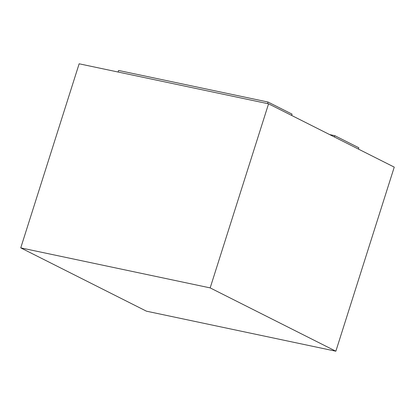 <?xml version="1.0" encoding="UTF-8"?>
<svg xmlns="http://www.w3.org/2000/svg" width="415" height="415" viewBox="0 0 415 415"><rect width="100%" height="100%" fill="white"/><g stroke="black" fill="none" stroke-linecap="round" stroke-linejoin="round"><path stroke-width="0.62" d="M146.438 311.177L335.86 351.204L210.172 287.896L20.75 247.874L146.438 311.177M210.172 287.896L268.562 103.823L394.25 167.126L335.86 351.204M268.562 103.823L79.141 63.796L20.75 247.874M334.412 136.986L334.827 135.679L358.835 147.771L358.42 149.084M329.629 134.579L334.827 135.679M118.083 72.028L118.581 70.462L268.043 102.038L267.545 103.605M291.641 115.443L292.056 114.135L268.043 102.038"/></g></svg>
